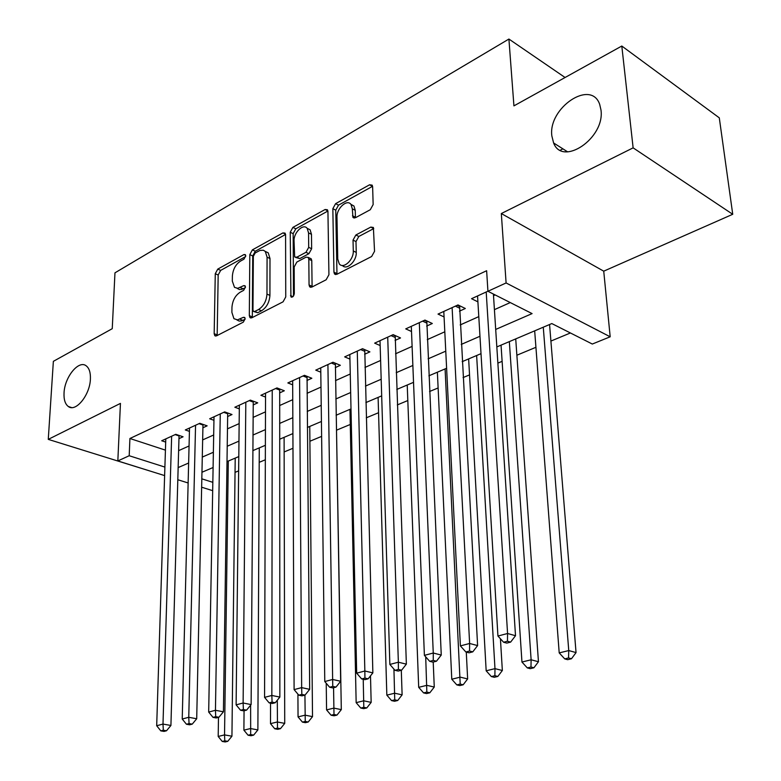 <?xml version="1.0" encoding="UTF-8"?>
<svg xmlns="http://www.w3.org/2000/svg" width="781" height="781" viewBox="0 0 781 781"><rect width="100%" height="100%" fill="white"/><g stroke="black" fill="none" stroke-linecap="round" stroke-linejoin="round"><path stroke-width="1.17" d="M245.722 255.895L245.332 254.645L243.984 254.547L217.753 269.113L215.273 273.731L214.17 333.692L214.824 335.713L216.571 335.83L243.311 322.153L245.127 318.814L244.687 317.437L243.36 317.33L237.492 319.878L233.929 318.677L231.889 312.4L231.957 307.314C232.523 300.5 235.257 295.472 240.148 292.231L243.623 290.376L245.429 287.057L245.009 285.748L243.672 285.641L237.785 288.306L234.515 287.379L232.308 281.101L232.377 276.103C232.933 269.406 235.637 264.408 240.489 261.098L243.936 259.194L245.722 255.895M551.845 135.914L553.612 142.972C562.447 166.929 605.08 138.149 600.989 110.023L599.691 104.39C591.022 78.744 547.95 108.042 551.845 135.914M64.042 392.96C63.73 399.579 65.155 404.089 68.318 406.491C75.708 412.553 89.971 395.03 90.401 379.068C90.645 372.703 89.288 368.329 86.33 365.938C78.861 359.514 64.589 377.018 64.042 392.96M560.309 150.196L562.896 148.839M370.292 209.718L373.152 204.554L372.625 186.679L372.176 185.146L369.569 184.794L335.596 203.665L332.843 208.683L333.936 272.169L334.502 273.985L336.875 274.297L371.629 256.519L374.538 251.316L373.386 227.466L370.79 227.095L355.872 234.993L353.032 240.109L353.285 250.974C353.842 259.888 343.23 269.523 339.247 263.832L337.753 259.058L336.982 217.196C336.455 208.39 347.213 198.608 351.04 204.515L352.309 208.82L352.953 217.411L355.453 217.733L370.292 209.718M621.803 46.03L719.291 117.843L732.734 214.287L633.127 147.853L621.803 46.03L513.927 105.874L508.909 39.05L114.963 272.833L112.249 328.684L53.362 361.339L48.266 439.371L120.44 403.396L117.833 460.946L129.197 455.733L129.919 438.502L486.631 270.724L487.93 291.284L506.098 282.956L610.186 336.796L592.31 344.04L551.816 323.568L496.833 346.93M633.127 147.853L501.324 213.545L506.098 282.956M285.582 234.827L285.055 233.109L282.927 232.914L252.38 249.881L249.813 254.616L249.324 315.641L249.959 317.603L251.882 317.769L283.064 301.827L285.748 296.926L285.582 234.827M292.895 227.388L325.091 209.503L327.444 209.767L327.932 211.397L328.928 274.746L326.126 279.793L311.883 287.076L309.657 286.812L309.061 284.948L308.807 259.204L308.261 257.418L306.025 257.174L296.868 262.045L294.173 266.956L294.31 293.588C293.744 296.429 292.621 297.522 290.923 296.878L290.239 232.26L292.895 227.388L295.804 228.794L327.903 211.026M48.266 439.371L150.333 471.128M178.937 438.658L183.066 436.784L175.774 434.314L161.716 440.767L165.689 442.085M202.865 427.783L207.141 425.84L199.819 423.292L185.302 429.95L189.422 431.366M227.593 416.546L232.006 414.535L224.674 411.899L209.659 418.782L213.945 420.295M253.161 404.929L257.72 402.85L250.369 400.116L234.847 407.233L239.308 408.853M279.598 392.911L284.313 390.764L276.952 387.923L260.893 395.293L265.53 397.041M306.953 380.474L311.844 378.258L304.473 375.31L287.847 382.934L292.68 384.818M335.283 367.597L340.35 365.293L332.979 362.238L315.758 370.135L320.796 372.186M364.639 354.252L369.891 351.87L362.521 348.697L344.665 356.878L349.937 359.094M395.079 340.418L400.526 337.948L393.165 334.649L374.646 343.142L380.152 345.544M426.66 326.067L432.313 323.5L424.962 320.073L405.739 328.879L411.509 331.505M459.453 311.16L465.32 308.495L457.988 304.932L438.014 314.079L444.067 316.949M129.919 438.502L165.426 450.129M178.605 450.657L189.051 445.98M202.611 439.928L213.682 434.988M227.417 428.857L239.142 423.624M253.073 417.405L265.481 411.86M279.608 405.554L292.748 399.687M307.07 393.292L320.991 387.083M335.508 380.601L350.249 374.011M364.981 367.441L380.601 360.461M395.547 353.793L412.095 346.403M427.266 339.637L444.809 331.798M460.194 324.935L478.792 316.627M494.422 309.647L510.276 302.569M493.514 295.677L495.154 294.935M477.913 301.856L471.548 298.703L487.92 291.206M235.042 472.368L238.635 470.875M259.204 462.323L265.335 459.775M284.147 451.955L292.973 448.284M309.901 441.245L321.626 436.374M336.513 430.185L350.279 424.464M366.279 417.815L378.551 412.719M397.334 404.909L407.809 400.555M429.56 391.506L438.121 387.952M463.055 377.584L469.537 374.89M497.878 363.116L502.115 361.349M516.876 355.218L535.922 347.301M550.898 341.072L570.403 332.97M565.073 77.495L508.909 39.05M501.324 213.545L603.733 271.173L732.734 214.287M603.733 271.173L610.186 336.796M495.701 329.436L532.086 313.601L487.93 291.284M178.127 467.594L188.631 463.026M202.25 457.1L213.369 452.258M227.173 446.254L238.957 441.128M252.956 435.037L265.433 429.609M279.618 423.439L292.836 417.689M307.226 411.431L321.225 405.339M335.82 398.984L350.649 392.531M365.469 386.087L381.177 379.254M396.211 372.713L412.856 365.469M428.115 358.83L445.766 351.157M461.259 344.421L479.973 336.269M129.197 455.733L164.889 467.087M212.676 490.663L201.615 487.198M188.133 482.97L177.785 479.729M164.625 475.6L117.833 460.946M201.791 478.821L212.832 482.336M481.018 353.656L462.186 361.652M446.615 368.271L428.867 375.817M413.53 382.339L396.787 389.446M381.684 395.869L365.889 402.576M351.001 408.912L336.103 415.238M321.43 421.476L307.372 427.451M292.904 433.592L279.637 439.234M265.374 445.297L252.849 450.617M238.791 456.592L226.959 461.62M213.096 467.516L201.928 472.261M237.092 288.335L239.376 289.546L241.671 289.39L243.135 288.785L240.197 287.506M245.38 287.584L243.135 288.785M236.887 319.907L239.132 321.069L241.388 320.932L242.813 320.376L239.855 319.136M245.107 319.195L242.813 320.376M245.644 256.558L220.662 270.392L218.182 275L217.167 335.527M285.563 234.466L255.289 251.228L252.722 255.953L252.331 317.535M255.143 253.005L253.347 256.324L252.966 309.979L253.405 311.346L254.762 311.463L258.54 309.52C263.617 306.23 266.428 301.095 266.965 294.105L267.073 257.183L265.315 251.482L263.363 250.223L259.907 250.457L255.143 253.005M254.098 311.639L257.73 312.722L254.762 311.463M265.228 251.384L268.234 252.839L269.992 258.531L269.923 295.403C269.386 302.384 266.585 307.509 261.508 310.789L257.73 312.722M310.057 258.267L311.209 258.814L311.765 260.59L312.097 286.969M293.471 296.087L293.158 233.656L290.239 232.26M308.554 232.904L307.177 228.355C303.428 223.102 293.656 232.455 294.037 240.841L294.662 256.969L296.839 257.193L305.976 252.302L308.7 247.352L308.554 232.904L311.482 234.329L310.106 229.78L307.158 228.325L310.106 229.78M295.765 257.486L299.787 258.57L296.839 257.193M311.482 234.329L311.639 248.749L308.925 253.688L299.787 258.57M295.804 228.794L293.158 233.656M350.864 204.3L353.959 206.028L355.238 210.323L355.443 217.743M342.4 265.462C346.559 270.714 356.8 261.137 356.253 252.429L353.285 250.974M370.79 227.095L373.738 228.589L358.821 236.467L355.99 241.573L356.253 252.429M369.569 184.794L372.488 186.356L338.515 205.159L335.762 210.167L336.972 274.248M218.485 717.378L218.192 736.463L224.537 734.901L231.937 736.21L235.208 458.115M224.782 740.827L222.243 741.442L225.201 741.95L227.749 741.335L224.782 740.827L224.537 734.901L228.296 461.054M222.243 741.442L218.192 736.463M231.937 736.21L227.749 741.335M171.644 436.208L162.995 724.075L156.688 725.734L165.787 438.893M179.054 435.427L170.922 725.471L162.995 724.075L163.327 730.225L160.798 730.87L163.971 731.416L166.499 730.772L163.327 730.225M166.499 730.772L170.922 725.471M156.688 725.734L160.798 730.87M244.062 710.788L243.897 730.157L250.467 728.546L257.876 729.903L259.272 447.884M250.681 734.579L248.055 735.214L251.023 735.751L253.649 735.116L250.681 734.579L250.623 705.184M248.055 735.214L243.897 730.157M257.876 729.903L253.649 735.116M270.538 703.134L270.499 723.645L277.294 721.976L284.723 723.382L284.108 437.331M277.489 728.126L274.766 728.78L277.743 729.327L280.467 728.673L277.489 728.126L277.294 700.254M274.766 728.78L270.499 723.645M284.723 723.382L280.467 728.673M297.912 694.133L298.049 716.89L305.088 715.171L312.517 716.626L309.754 426.436M305.244 721.429L302.423 722.113L305.4 722.679L308.222 722.005L305.244 721.429L304.932 695.1M302.423 722.113L298.049 716.89M312.517 716.626L308.222 722.005M326.224 683.238L326.575 709.9L333.877 708.113L341.307 709.626L336.26 415.17M333.995 714.498L331.076 715.201L334.053 715.796L336.982 715.093L333.995 714.498L333.565 687.729M331.076 715.201L326.575 709.9M341.307 709.626L336.982 715.093M195.553 425.245L188.758 717.3L182.227 719.018L189.51 428.017M202.982 424.395L196.705 718.754L188.758 717.3L189.061 723.567L186.444 724.241L189.627 724.807L192.243 724.133L189.061 723.567M192.243 724.133L196.705 718.754M182.227 719.018L186.444 724.241M220.262 413.92L215.449 710.29L208.683 712.067L214.014 416.781M227.701 412.983L223.425 711.794L215.449 710.29L215.732 716.675L213.018 717.368L216.21 717.964L218.924 717.261L215.732 716.675M218.924 717.261L223.425 711.794M208.683 712.067L213.018 717.368M245.81 402.205L243.125 703.007L236.116 704.852L239.347 405.173M253.259 401.19L251.121 704.579L243.125 703.007L243.379 709.519L240.568 710.251L243.77 710.866L246.581 710.134L243.379 709.519M246.581 710.134L251.121 704.579M236.116 704.852L240.568 710.251M272.237 390.09L271.847 695.461L264.564 697.374L265.55 393.155M279.696 388.987L279.852 697.091L271.847 695.461L272.061 702.109L269.142 702.861L272.354 703.496L275.263 702.744L272.061 702.109M275.263 702.744L279.852 697.091M264.564 697.374L269.142 702.861M349.956 409.351L356.156 702.656L363.721 700.801L371.16 702.383L370.497 675.858M363.809 707.313L360.783 708.045L363.761 708.66L366.787 707.937L363.809 707.313L363.224 679.285M360.783 708.045L356.156 702.656M371.16 702.383L366.787 707.937M299.592 377.545L301.661 687.622L294.105 689.613L292.66 380.728M307.06 376.344L309.676 689.33L301.661 687.622L301.837 694.407L298.811 695.188L302.022 695.851L305.049 695.07L301.837 694.407M305.049 695.07L309.676 689.33M294.105 689.613L298.811 695.188M378.102 397.392L386.839 695.139L394.688 693.216L402.117 694.856L401.297 670.274M394.737 699.854L391.593 700.616L394.571 701.26L397.714 700.498L394.737 699.854L393.936 669.102M391.593 700.616L386.839 695.139M402.117 694.856L397.714 700.498M327.913 364.561L332.638 679.48L324.779 681.549L320.737 367.851M335.4 363.243L340.662 681.257L332.638 679.48L332.774 686.401L329.621 687.221L332.843 687.915L335.986 687.104L332.774 686.401M335.986 687.104L340.662 681.257M324.779 681.549L329.621 687.221M407.223 385.013L418.694 687.329L426.846 685.337L434.265 687.046L433.211 662.054M426.846 692.112L423.585 692.903L426.553 693.577L429.823 692.786L426.846 692.112L425.704 656.831M423.585 692.903L418.694 687.329M434.265 687.046L429.823 692.786M357.278 351.099L364.844 671.016L356.673 673.163L349.839 354.515M364.766 349.663L372.859 672.871L364.844 671.016L364.932 678.093L361.662 678.933L364.873 679.665L368.154 678.816L364.932 678.093M368.154 678.816L372.859 672.871M356.673 673.163L361.662 678.933M437.38 372.195L451.779 679.226L460.253 677.147L467.643 678.933L466.277 652.096M460.204 684.078L456.817 684.898L459.775 685.591L463.172 684.781L460.204 684.078L445.092 368.925M456.817 684.898L451.779 679.226M467.643 678.933L463.172 684.781M387.718 337.148L398.359 662.21L389.856 664.446L380.005 340.682M395.215 335.566L406.364 664.143L398.359 662.21L398.408 669.434L394.991 670.313L398.203 671.074L401.61 670.196L398.408 669.434M401.61 670.196L406.364 664.143M389.856 664.446L394.991 670.313M468.639 358.918L486.172 670.801L494.978 668.643L502.349 670.508L500.426 638.77M494.89 675.711L491.356 676.571L494.314 677.293L497.839 676.444L494.89 675.711L494.978 668.643L476.635 355.521M491.356 676.571L486.172 670.801M502.349 670.508L497.839 676.444M501.051 345.143L521.952 662.034L531.119 659.789L538.451 661.732L515.724 338.905M530.973 667.013L527.302 667.901L530.24 668.663L533.911 667.784L530.973 667.013L531.119 659.789L509.339 341.619M527.302 667.901L521.952 662.034M538.451 661.732L533.911 667.784M419.309 322.66L433.26 653.033L424.395 655.357L411.304 326.331M426.816 320.932L441.255 655.054L433.26 653.033L433.25 660.423L429.706 661.341L432.908 662.132L436.452 661.224L433.25 660.423M436.452 661.224L441.255 655.054M424.395 655.357L429.706 661.341M452.111 307.616L469.625 643.476L460.39 645.897L443.793 311.434M459.618 305.722L477.601 645.584L469.625 643.476L469.566 651.032L465.866 651.989L469.069 652.818L472.769 651.862L469.566 651.032M472.769 651.862L477.601 645.584M460.39 645.897L465.866 651.989M534.673 330.851L559.206 652.906L568.753 650.563L576.046 652.594L549.57 324.525M568.548 657.953L564.722 658.881L567.65 659.681L571.477 658.754L568.548 657.953L568.753 650.563L543.273 327.2M564.722 658.881L559.206 652.906M576.046 652.594L571.477 658.754M486.202 291.987L507.572 633.498L497.936 636.027L477.552 295.95M493.407 294.046L515.509 635.714L507.572 633.498L507.455 641.24L503.599 642.236L506.781 643.105L510.637 642.109L507.455 641.24M510.637 642.109L515.509 635.714M497.936 636.027L503.599 642.236M245.664 255.309L243.984 254.547M245.019 318.023L243.36 317.33M245.351 286.373L243.672 285.641M217.128 334.883L214.17 333.692M218.182 275L215.273 273.731M220.662 270.392L217.753 269.113M252.283 316.891L249.324 315.641M252.722 255.953L249.813 254.616M255.289 251.228L252.38 249.881M285.524 234.163L282.927 232.914M261.508 310.789L258.54 309.52M269.923 295.403L266.965 294.105M269.992 258.531L267.073 257.183M327.893 210.919L325.091 209.503M312.039 286.305L309.061 284.948M311.765 260.59L308.807 259.204M292.973 296.643L290.493 295.54M308.925 253.688L305.976 252.302M311.639 248.749L308.7 247.352M355.404 217.264L352.465 215.771M355.238 210.323L352.309 208.82M355.99 241.573L353.032 240.109M358.821 236.467L355.872 234.993M336.904 273.565L333.936 272.169M335.762 210.167L332.843 208.683M338.515 205.159L335.596 203.665M175.129 434.617L179.015 435.925M199.028 423.653L202.923 425.01M223.727 412.329L227.632 413.735M249.266 400.624L253.181 402.078M275.673 388.518L279.588 390.022M303.008 375.983L306.933 377.545M331.31 363.009L335.234 364.629M362.423 348.746L364.747 349.742M360.637 349.556L364.571 351.245M392.823 334.805L395.147 335.84M391.056 335.615L394.971 337.363M424.376 320.337L426.69 321.421M422.609 321.147L426.524 322.963M457.129 305.322L459.443 306.445M455.372 306.123L459.277 308.017M567.631 151.846L553.612 142.972M71.54 407.565L68.318 406.491M215.693 336.055L214.824 335.713M250.935 318.013L249.959 317.603M268.234 252.839L265.315 251.482M310.838 287.349L309.657 286.812M311.209 258.814L308.261 257.418M291.704 297.219L290.923 296.878M354.242 218.065L352.953 217.411M353.959 206.028L351.04 204.515M335.781 274.59L334.502 273.985"/></g></svg>
